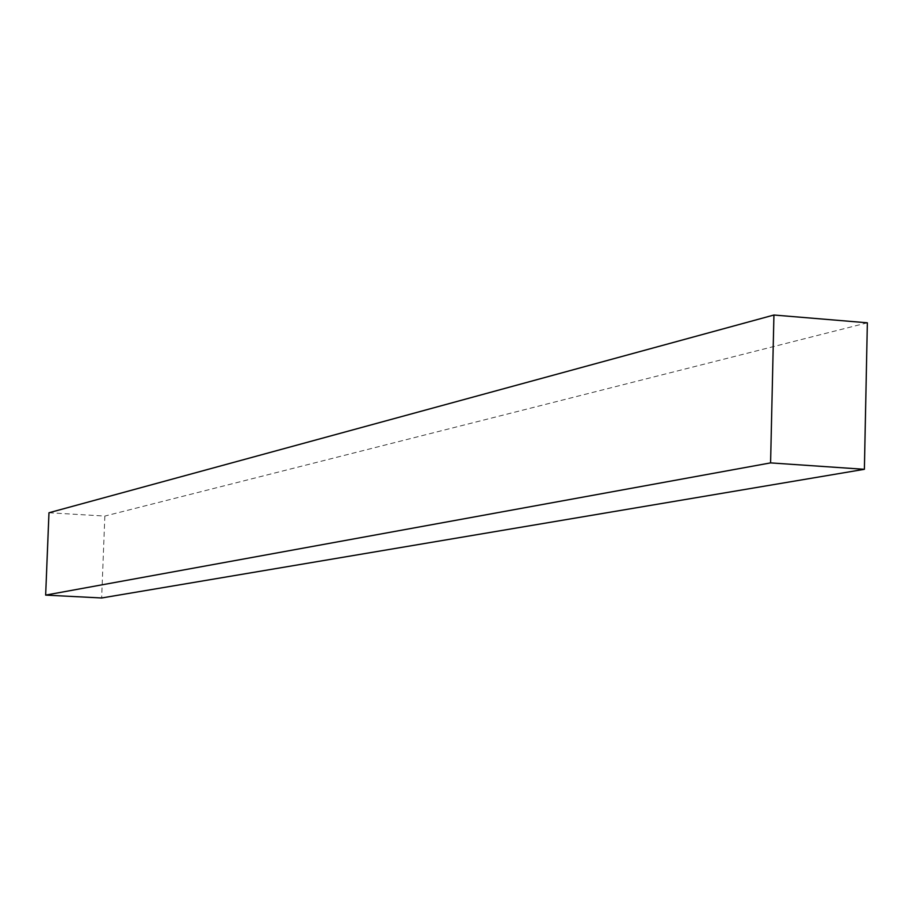 <?xml version="1.0" encoding="UTF-8"?>
<svg xmlns="http://www.w3.org/2000/svg" width="913" height="913" viewBox="0 0 913 913"><rect width="100%" height="100%" fill="white"/><g stroke="black" fill="none" stroke-linecap="round" stroke-linejoin="round"><path stroke-width="0.68" stroke-dasharray="4.57 3.42" d="M48.971 512.752L104.847 516.062L101.651 597.981M867.35 322.803L104.847 516.062"/><path stroke-width="1.37" d="M864.383 469.305L101.651 597.981L45.65 595.105L48.971 512.752L773.927 315.019L867.35 322.803L864.383 469.305L770.583 462.891L773.927 315.019M770.583 462.891L45.65 595.105"/></g></svg>

